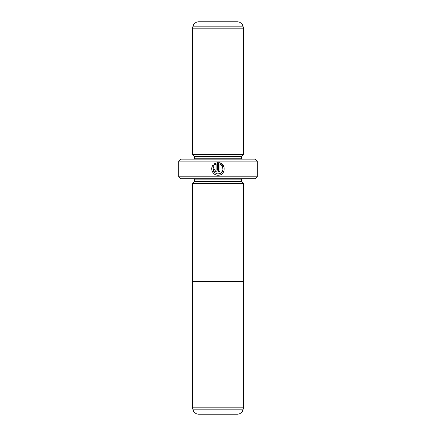 <?xml version="1.0" encoding="UTF-8"?>
<svg xmlns="http://www.w3.org/2000/svg" width="436" height="436" viewBox="0 0 436 436"><rect width="100%" height="100%" fill="white"/><g stroke="black" fill="none" stroke-linecap="round" stroke-linejoin="round"><path stroke-width="0.65" d="M192.494 407.818L193.034 409.84L242.966 409.84L243.506 407.818L192.494 407.818L192.494 281.569M243.506 407.818L243.506 281.569M193.034 409.84A5.886 5.886 0 0 0 198.723 414.2L207.798 414.2M242.966 409.84A5.886 5.886 0 0 1 237.277 414.2L198.723 414.2M243.528 183.469L192.472 183.469L192.472 281.569L243.528 281.569L243.528 183.469M216.272 174.994L218.033 175.239C212.926 175.501 209.705 168.743 213.15 164.939L214.043 165.838C212.043 170.187 213.373 172.901 218.033 173.98C223.379 174.286 225.003 165.985 219.924 164.252L219.924 171.457L218.665 171.457L218.665 162.655C226.398 163.026 225.772 175.643 218.033 175.239L220.3 174.82M223.995 166.884L220.965 163.347M220.943 163.337L218.665 162.655M214.894 169.702L215.509 170.193L216.142 169.566L216.142 164.252L214.937 164.944L214.038 164.05L217.4 162.655L217.4 169.566C217.286 170.716 216.654 171.343 215.509 171.457C214.359 171.348 213.733 170.716 213.618 169.566L214.877 169.566M194.418 178.76A1.962 1.962 0 0 1 194.456 179.152L241.544 179.152A1.962 1.962 0 0 1 241.582 178.76M194.456 179.152L194.456 181.507L241.544 181.507L241.544 179.152M194.456 181.507L192.494 183.469M241.544 181.507L243.506 183.469M192.494 154.431L243.506 154.431L243.506 28.182L192.494 28.182L192.494 154.431L194.456 156.393L241.544 156.393L243.506 154.431M243.506 28.182L242.966 26.16A5.886 5.886 0 0 0 237.277 21.8L198.723 21.8A5.886 5.886 0 0 0 193.034 26.16L192.494 28.182M194.456 156.393L194.456 158.748L241.544 158.748L241.544 156.393M194.456 158.748A1.962 1.962 0 0 1 194.418 159.14M241.544 158.748A1.962 1.962 0 0 0 241.582 159.14M257.24 176.798L255.278 178.76L180.722 178.76L178.76 176.798L257.24 176.798L257.24 161.102L178.76 161.102L180.722 159.14L255.278 159.14L257.24 161.102M178.76 176.798L178.76 161.102M214.937 164.944L216.142 164.252M215.618 163.108L214.038 164.05M212.223 166.465L211.803 169.942M211.809 169.964L212.337 171.642M219.924 164.252L222.464 166.519L222.987 169.887M222.981 169.909L221.243 172.825L218.033 173.98M228.202 414.2L237.277 414.2M242.966 26.16L193.034 26.16"/></g></svg>
